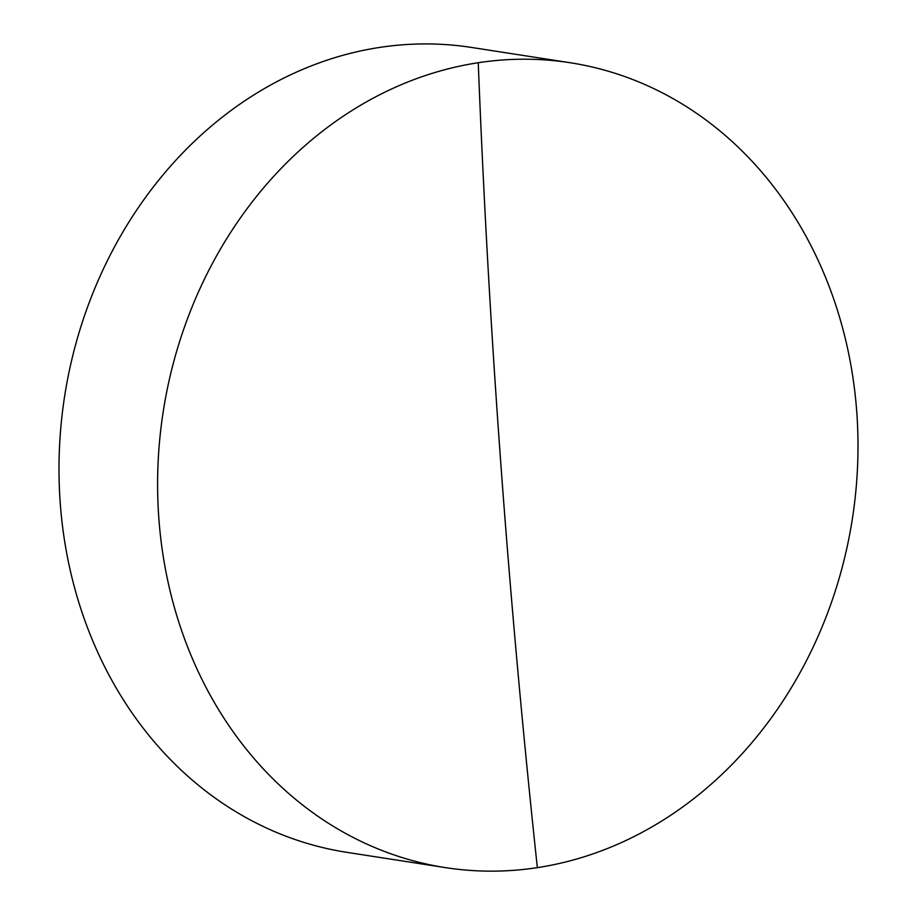 <?xml version="1.0" encoding="UTF-8"?>
<svg xmlns="http://www.w3.org/2000/svg" width="917" height="917" viewBox="0 0 917 917"><rect width="100%" height="100%" fill="white"/><g stroke="black" fill="none" stroke-linecap="round" stroke-linejoin="round"><path stroke-width="1.38" d="M856.753 411.905A407.251 348.712 -81.2 0 1 537.351 867.642A407.251 348.712 -81.2 0 1 445.433 867.62A407.251 348.712 -81.2 0 1 158.847 518.46A407.251 348.712 -81.2 0 1 478.25 62.723A407.251 348.712 -81.2 0 1 570.168 62.734A407.251 348.712 -81.2 0 1 856.753 411.905M570.168 62.734L471.567 47.455A407.251 348.712 98.8 0 0 60.247 503.181A407.251 348.712 98.8 0 0 346.832 852.34L445.433 867.62M478.25 62.723A6106.143 3045.128 -98.7 0 0 537.351 867.642"/></g></svg>
